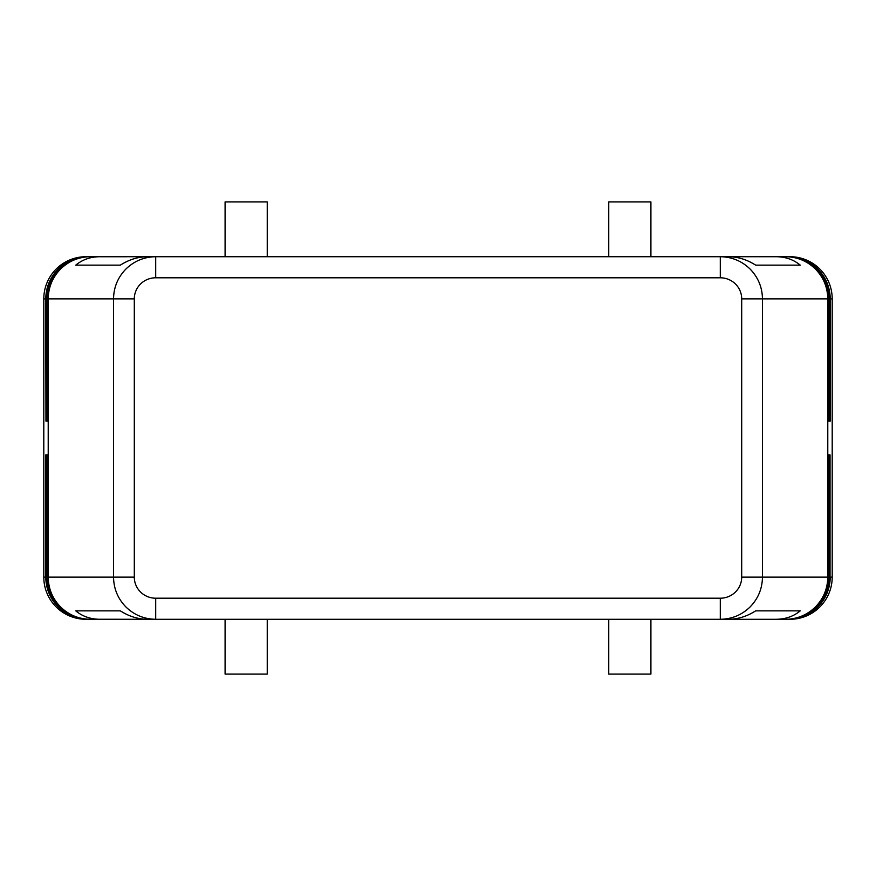 <?xml version="1.0" encoding="UTF-8"?>
<svg xmlns="http://www.w3.org/2000/svg" width="876" height="876" viewBox="0 0 876 876"><rect width="100%" height="100%" fill="white"/><g stroke="black" fill="none" stroke-linecap="round" stroke-linejoin="round"><path stroke-width="1.31" d="M790.338 256.799L790.623 256.821C800.894 257.697 809.785 261.782 817.297 269.063C825.291 277.298 829.408 287.24 829.638 298.869L832.2 298.869A42.168 42.157 0 0 0 790.032 256.712L788.093 256.712L790.043 256.756C800.795 257.391 810.081 261.497 817.899 269.063C825.904 277.331 830.021 287.262 830.24 298.869L830.24 421.137L830.043 298.869C829.868 287.295 825.75 277.363 817.68 269.063C809.982 261.552 800.773 257.456 790.043 256.767L790.338 256.788C800.85 257.544 809.939 261.639 817.604 269.063C825.597 277.309 829.714 287.251 829.944 298.869L829.944 421.137L829.747 298.869C829.517 287.24 825.4 277.309 817.396 269.063M47.435 454.863L47.435 577.131C47.6 588.705 51.717 598.637 59.787 606.937C67.485 614.448 76.705 618.544 87.436 619.233L90.316 619.288C78.763 619.102 68.843 614.985 60.543 606.937C52.516 598.637 48.399 588.694 48.213 577.131L48.213 298.869L113.541 298.869L113.541 577.131C113.727 588.694 117.844 598.637 125.892 606.937C134.203 614.985 144.135 619.102 155.698 619.288L720.302 619.288C731.865 619.102 741.797 614.985 750.108 606.937C758.156 598.637 762.273 588.694 762.459 577.131L741.698 577.131A21.407 21.079 0 0 1 720.302 598.209L155.698 598.209L155.698 619.288L87.436 619.244C76.672 618.609 67.386 614.503 59.579 606.937C51.564 598.669 47.457 588.738 47.227 577.131L47.227 454.863M785.684 619.288L728.471 619.288C737.975 619.201 747.031 616.386 755.649 610.857L800.248 610.857C793.59 616.386 785.52 619.201 776.048 619.288L785.684 619.288C797.237 619.102 807.157 614.985 815.457 606.937C823.484 598.637 827.601 588.694 827.787 577.131L827.787 298.869L828.597 298.869C828.346 287.197 824.228 277.265 816.235 269.063M790.623 256.843L785.684 256.712C797.237 256.898 807.157 261.015 815.457 269.063C823.484 277.363 827.601 287.306 827.787 298.869L762.459 298.869C762.273 287.306 758.156 277.363 750.108 269.063C741.797 261.015 731.865 256.898 720.302 256.712L720.302 277.791A21.407 21.079 0 0 1 741.698 298.869L741.698 577.131M785.684 256.712L776.048 256.712C785.52 256.799 793.59 259.614 800.248 265.143L755.649 265.143C747.031 259.614 737.975 256.799 728.471 256.712L155.698 256.712C144.135 256.898 134.203 261.015 125.892 269.063C117.844 277.363 113.727 287.306 113.541 298.869L134.302 298.869A21.407 21.079 180 0 1 155.698 277.791L155.698 256.712L147.529 256.712C138.025 256.799 128.969 259.614 120.351 265.143L75.752 265.143C82.41 259.614 90.48 256.799 99.952 256.712L90.316 256.712C78.763 256.898 68.843 261.015 60.543 269.063C52.516 277.363 48.399 287.306 48.213 298.869L47.435 298.869L47.435 421.137L47.227 298.869C47.457 287.262 51.564 277.331 59.579 269.063C67.386 261.497 76.672 257.391 87.436 256.756C76.694 257.456 67.485 261.552 59.787 269.063C51.728 277.353 47.6 287.295 47.435 298.869L47.14 421.137L46.932 298.869C47.162 287.262 51.279 277.331 59.283 269.063C67.091 261.497 76.376 257.391 87.14 256.756L85.957 256.767C75.227 257.456 66.018 261.552 58.32 269.063C50.25 277.353 46.132 287.295 45.957 298.869L45.957 421.137L45.76 298.869C45.979 287.262 50.096 277.331 58.101 269.063C65.919 261.497 75.205 257.391 85.957 256.756L87.907 256.712L85.968 256.712A42.168 42.157 180 0 0 43.8 298.869L46.056 298.869C46.275 287.262 50.392 277.331 58.396 269.063C66.215 261.497 75.5 257.391 86.253 256.756C75.522 257.456 66.302 261.552 58.615 269.063C50.545 277.353 46.428 287.295 46.253 298.869L46.253 421.137L46.351 298.869C46.57 287.262 50.688 277.331 58.692 269.063C66.51 261.497 75.796 257.391 86.549 256.756C75.818 257.456 66.598 261.552 58.911 269.063C50.841 277.353 46.724 287.295 46.548 298.869L46.548 421.137L46.636 298.869C46.866 287.262 50.983 277.331 58.988 269.063C66.806 261.497 76.092 257.391 86.844 256.756C76.113 257.456 66.894 261.552 59.196 269.063C51.137 277.353 47.019 287.295 46.844 298.869L46.844 421.137L47.14 298.869C47.304 287.295 51.432 277.353 59.491 269.063C67.189 261.552 76.409 257.456 87.14 256.767L155.698 256.712L89.078 256.712M776.048 619.288L720.302 619.288L720.302 598.209M90.316 619.288L99.952 619.288C90.48 619.201 82.41 616.386 75.752 610.857L120.351 610.857C128.969 616.386 138.025 619.201 147.529 619.288L99.952 619.288M790.032 256.712L786.626 256.712M790.918 256.898L790.918 256.876C800.949 257.862 809.643 261.924 817.001 269.063C824.984 277.287 829.101 287.229 829.342 298.869L829.342 421.137L829.178 298.869C828.926 287.219 824.809 277.287 816.815 269.063M791.214 256.953L791.214 256.931C801.003 258.015 809.49 262.066 816.706 269.063C824.688 277.276 828.795 287.219 829.035 298.869L829.035 421.137L828.882 298.869C828.641 287.208 824.513 277.276 816.52 269.063M791.51 257.018L791.51 256.996C801.047 258.179 809.347 262.209 816.41 269.063C824.382 277.265 828.488 287.208 828.74 298.869L828.74 421.137L828.597 298.869L829.462 298.869C829.222 287.229 825.104 277.298 817.1 269.063M90.316 256.712L89.374 256.712M817.899 606.937C810.081 614.503 800.795 618.609 790.043 619.244L788.093 619.288L790.032 619.288A42.168 42.157 0 0 0 832.2 577.131L830.24 577.131C830.021 588.738 825.904 598.669 817.899 606.937M45.957 454.863L45.957 577.131L43.8 577.131A42.168 42.157 180 0 0 85.968 619.288L87.907 619.288L85.957 619.244C75.205 618.609 65.919 614.503 58.101 606.937C50.096 598.669 45.979 588.738 45.76 577.131L45.76 454.863M817.604 606.937C809.939 614.361 800.85 618.456 790.338 619.212L790.043 619.233C800.708 618.544 809.917 614.448 817.68 606.937C825.696 598.68 829.813 588.738 830.043 577.131L830.043 454.863L829.944 577.131C829.714 588.749 825.597 598.691 817.604 606.937M46.253 454.863L45.957 577.131C46.132 588.705 50.25 598.637 58.32 606.937C66.018 614.448 75.227 618.544 85.957 619.233L86.253 619.244C75.5 618.609 66.215 614.503 58.396 606.937C50.392 598.669 46.275 588.738 46.056 577.131L46.056 454.863M817.297 606.937C809.785 614.218 800.894 618.303 790.623 619.179L790.338 619.201C800.763 618.39 809.774 614.306 817.396 606.937C825.4 598.691 829.517 588.76 829.747 577.131L829.747 454.863L829.638 577.131C829.408 588.76 825.291 598.702 817.297 606.937M46.548 454.863L46.253 577.131C46.428 588.705 50.545 598.637 58.615 606.937C66.313 614.448 75.522 618.544 86.253 619.233L86.549 619.244C75.796 618.609 66.51 614.503 58.692 606.937C50.688 598.669 46.57 588.738 46.351 577.131L46.351 454.863M817.001 606.937C809.643 614.076 800.949 618.138 790.918 619.124L790.623 619.157C800.806 618.237 809.632 614.164 817.1 606.937C825.104 598.702 829.222 588.771 829.462 577.131L829.462 454.863L829.342 577.131C829.101 588.771 824.984 598.713 817.001 606.937M46.844 454.863L46.548 577.131C46.724 588.705 50.841 598.637 58.911 606.937C66.609 614.448 75.818 618.544 86.549 619.233L86.844 619.244C76.092 618.609 66.806 614.503 58.988 606.937C50.983 598.669 46.866 588.738 46.636 577.131L46.636 454.863M816.706 606.937C809.49 613.934 801.003 617.985 791.214 619.069L790.918 619.102C800.861 618.084 809.49 614.021 816.815 606.937C824.809 598.713 828.926 588.782 829.178 577.131L829.178 454.863L829.035 577.131C828.795 588.782 824.688 598.724 816.706 606.937M47.14 454.863L46.844 577.131C47.019 588.705 51.137 598.637 59.196 606.937C66.904 614.448 76.113 618.544 86.844 619.233L87.14 619.244C76.376 618.609 67.091 614.503 59.283 606.937C51.279 598.669 47.162 588.738 46.932 577.131L46.932 454.863M791.51 618.982C800.971 617.755 809.205 613.737 816.235 606.937C824.228 598.735 828.346 588.803 828.597 577.131L828.597 454.863L828.74 577.131C828.488 588.792 824.382 598.735 816.41 606.937C809.347 613.791 801.047 617.821 791.51 619.003L791.51 619.003M786.626 619.288L791.214 619.047C800.916 617.919 809.347 613.879 816.52 606.937C824.513 598.724 828.641 588.792 828.882 577.131L828.882 454.863L829.035 577.131L762.459 577.131L762.459 298.869L741.698 298.869M155.698 598.209A21.407 21.079 180 0 1 134.302 577.131L47.14 577.131C47.304 588.705 51.432 598.637 59.491 606.937C67.189 614.448 76.409 618.544 87.14 619.233L88.443 619.288M608.754 619.288L608.754 674.093L650.912 674.093L650.912 619.288M225.088 619.288L225.088 674.093L267.246 674.093L267.246 619.288M608.754 256.712L608.754 201.907L650.912 201.907L650.912 256.712M225.088 256.712L225.088 201.907L267.246 201.907L267.246 256.712M75.752 265.143L120.351 265.143M755.649 265.143L800.248 265.143M832.2 298.869L832.2 577.131M829.638 298.869L829.462 421.137L829.638 298.869M88.739 619.288L88.147 619.288M155.698 619.288L89.374 619.288M790.032 619.288L720.302 619.288M89.034 619.288L85.968 619.288M43.8 577.131L43.8 298.869M88.147 256.712L99.952 256.712M720.302 256.712L776.048 256.712M87.907 256.712L155.698 256.712M800.248 610.857L755.649 610.857M120.351 610.857L75.752 610.857M134.302 577.131L134.302 298.869M155.698 277.791L720.302 277.791"/></g></svg>

